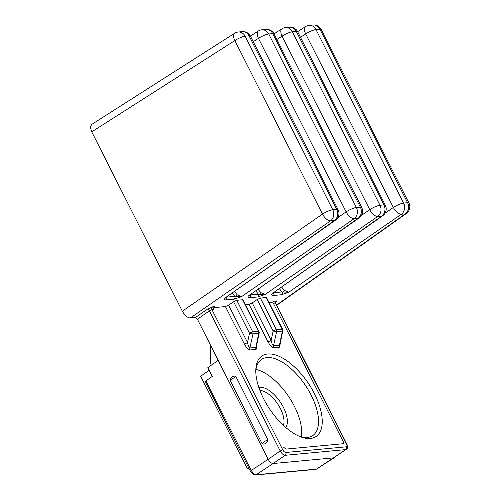 <?xml version="1.0" encoding="UTF-8"?>
<svg xmlns="http://www.w3.org/2000/svg" width="500" height="500" viewBox="0 0 500 500"><rect width="100%" height="100%" fill="white"/><g stroke="black" fill="none" stroke-linecap="round" stroke-linejoin="round"><path stroke-width="0.75" d="M314.5 393.837A48.525 23.231 -123.9 0 1 301.2 437.05A48.525 23.231 -123.9 0 1 263.544 398.612A48.525 23.231 -123.9 0 1 255.819 369.531A48.525 23.231 -123.9 0 1 278.331 355.975A48.525 23.231 -123.9 0 1 314.5 393.837M299.881 436.544A45.894 21.969 56.1 0 0 312.531 435.719A45.894 21.969 56.1 0 0 311.2 395.256A45.894 21.969 56.1 0 0 261.331 359.544A45.894 21.969 56.1 0 0 255.787 370.938M250.119 349.938C248.3 349.663 246.356 347.65 244.294 343.9A2.587 0.575 153.2 0 0 247.5 342.531L249.531 333.263L233.594 301.706L228.619 305.15L247.5 342.531C248.212 345.875 249.006 347.688 249.881 347.975A2.587 2.188 86.3 0 0 250.119 349.938L250.15 349.938A2.587 2.194 84.6 0 1 249.9 347.975L255.856 347.419L258.762 333.312L252.994 333.85A2.587 0.444 -167.6 0 1 249.531 333.263A2.587 0.575 153.2 0 1 252.744 331.887L258.506 331.35L242.55 299.756L242.975 299.862L258.931 331.45A2.587 0.575 153.2 0 0 258.506 331.35A2.587 2.194 -95.4 0 1 258.762 333.312A2.587 0.5 -168.4 0 0 259.156 333.137A2.587 2.587 0 0 0 258.931 331.45M273.738 347.725C271.919 347.45 269.975 345.438 267.913 341.688A2.587 0.575 153.2 0 0 271.119 340.319L273.15 331.044L257.213 299.494L252.237 302.938L271.119 340.319C271.831 343.663 272.625 345.475 273.5 345.763A2.587 2.188 86.3 0 0 273.738 347.725L273.769 347.725A2.587 2.194 84.6 0 1 273.519 345.763L279.475 345.206L282.375 331.1L276.613 331.637A2.587 0.444 -167.6 0 1 273.15 331.044A2.587 0.575 153.2 0 1 276.363 329.675L282.125 329.137L266.169 297.538L266.594 297.644L282.55 329.237A2.587 0.575 153.2 0 0 282.125 329.137A2.587 2.194 -95.4 0 1 282.375 331.1A2.587 0.5 -168.4 0 0 282.775 330.925A2.587 2.587 0 0 0 282.55 329.237M258.825 387.406A24.556 11.756 -123.9 0 1 283.456 407.425A24.556 11.756 -123.9 0 1 285.781 427.519M283.369 425.344A22.181 10.619 56.1 0 0 280.475 408.706A22.181 10.619 56.1 0 0 259.919 390.462M301.35 436.944A45.5 21.781 56.1 0 0 294.45 406.394A45.5 21.781 56.1 0 0 255.969 369.431M249.025 468.475L247.325 468.638L200.662 376.256L209.131 370.256M248.669 467.762L247.325 468.638M211.356 365.175L210.794 364.062L210.394 344.919M213.912 309.494L211.969 309.675L209.425 310.844A2.069 0.969 55.1 0 0 207.413 309.156L212.544 306.881L214.506 306.694C213.663 307.425 213.469 308.356 213.912 309.494L212.594 306.875M283.369 446.981L285.863 449.106L342.906 443.756L285.863 449.106L283.369 446.981M274.225 301.1L272.781 302.125L343.125 441.381C343.725 442.744 343.65 443.537 342.906 443.756L343.219 443.644L342.906 443.756C343.65 443.537 343.725 442.744 343.125 441.381L273.675 303.894L274.225 301.1L276.188 300.912C277.306 300.925 277.044 301.544 275.406 302.781M282.775 330.925L280.006 344.381L279.475 345.206A2.587 2.194 84.6 0 0 279.725 347.163L280.262 343.113M259.156 333.137L256.388 346.594L255.856 347.419A2.587 2.194 84.6 0 0 256.106 349.381L256.644 345.325M208.906 369.812L208.594 370.637M265.644 443.256C264.406 444.288 263.194 444.381 262.013 443.531A10.337 2.288 -26.8 0 1 264.425 441.688A10.337 2.288 -26.8 0 1 267.775 439.681C267.806 441.344 267.094 442.537 265.644 443.256M235.944 376.675A10.337 2.288 153.2 0 0 232.594 378.681A10.337 2.288 153.2 0 0 230.181 380.525C230.131 378.919 230.8 377.756 232.194 377.038C233.463 375.938 234.713 375.819 235.944 376.675L267.775 439.681M226.781 297.119L234.794 296.369L241.469 296.706L234.225 299.163L226.012 299.931C224.644 299.881 224.181 299.337 224.631 298.281L335.469 220.144A8.275 8.275 0 0 0 338.075 209.662A8.275 1.831 153.2 0 0 336.719 209.344L249.069 35.825L245.119 36.194L332.762 209.713L336.719 209.344A8.275 7.031 -95.4 0 1 334.431 220.519L330.481 220.894L190.319 317.994L195.413 317.512L207.413 309.156M234.494 291.65L237.319 294.894L241.469 296.706L354.1 218.681A8.275 7.031 -95.4 0 0 356.381 207.5L360.337 207.125L272.688 33.612L268.738 33.981L356.381 207.5A8.275 1.831 -26.8 0 0 346.119 211.887L258.469 38.369L253.231 41.712M250.4 294.906L258.412 294.15L265.087 294.494L257.844 296.95L249.631 297.719C248.263 297.669 247.8 297.119 248.25 296.069L359.087 217.931A8.275 8.275 0 0 0 361.694 207.45L274.044 33.931A8.275 8.275 0 0 0 265.887 29.425A8.275 7.031 -95.4 0 1 272.688 33.612A8.275 1.831 -26.8 0 1 274.044 33.931M258.113 289.438L260.938 292.681L265.087 294.494L377.719 216.462A8.275 7.031 -95.4 0 0 380 205.281L383.95 204.913L296.306 31.4L292.356 31.769L380 205.281A8.275 1.831 -26.8 0 0 369.738 209.675L282.087 36.156L276.85 39.494M274.019 292.688L282.031 291.938L288.706 292.275L281.462 294.738L273.25 295.506C271.881 295.456 271.419 294.906 271.863 293.856L382.706 215.719A8.275 8.275 0 0 0 385.306 205.238L297.663 31.719A8.275 8.275 0 0 0 289.506 27.212A8.275 7.031 -95.4 0 1 296.306 31.4A8.275 1.831 -26.8 0 1 297.663 31.719M281.731 287.225L284.556 290.462L288.706 292.275L401.337 214.25A8.275 7.031 -95.4 0 0 403.619 203.069L407.569 202.7L319.925 29.188L315.969 29.556L403.619 203.069A8.275 1.831 -26.8 0 0 393.356 207.456L305.706 33.944L300.469 37.281M190.319 317.994C187.469 317.781 184.806 315.519 182.338 311.2L91.744 131.85L90.425 127.413L91.512 124.556L234.644 33.275A8.275 3.869 57.5 0 0 234.85 40.581L91.744 131.85M205.55 381.819C204.994 381.812 205.125 381.5 205.944 380.887L212.25 376.444L207.819 367.669L218.194 360.363L197.406 319.212L195.413 317.512M205.944 380.887L251.213 470.506L253.612 473.612L256.2 474.75L273.15 463.531L333.688 457.856L345.619 449.625L285.231 455.288L273.15 463.531C271.369 463.4 269.706 461.987 268.163 459.288L280.244 451.044L209.425 310.844L197.406 319.212M218.194 360.363L268.163 459.288L251.213 470.506A2.069 0.456 153.2 0 0 250.469 471.325L205.212 381.731M244.294 343.9L225.431 306.562L213.794 307.65M225.431 306.562L228.619 305.15M233.594 301.706L236.781 300.294L242.55 299.756M267.913 341.688L249.05 304.344L245.413 304.688M249.05 304.344L252.237 302.938M257.213 299.494L260.4 298.081L266.169 297.538M272.781 302.125L269.031 302.475M230.181 380.525L262.013 443.531M346.344 449.331L316.525 469.094L334.288 457.656M212.544 306.881A2.069 1.756 84.6 0 0 211.969 309.675L282.825 449.938C283.75 451.556 284.744 452.406 285.812 452.481L346.2 446.825C347.1 446.562 347.188 445.606 346.469 443.969A2.069 0.456 -26.8 0 1 346.806 444.05L275.963 303.8L273.675 303.894M361.388 215.456L369.738 209.675A8.275 3.806 55.3 0 0 377.719 216.462L381.669 216.094L271.863 293.856L273.269 293.319M337.769 217.669L346.119 211.887A8.275 3.806 55.3 0 0 354.1 218.681L358.05 218.306L248.25 296.069L249.65 295.531M335.469 220.144A8.275 4.05 54.7 0 1 334.431 220.519L224.631 298.281L226.031 297.744M273.863 292.8A2.069 1.756 84.6 0 1 273.25 295.506M279.475 288.825L282.031 291.938A2.069 1.756 84.6 0 1 281.462 294.738M250.244 295.012A2.069 1.756 84.6 0 1 249.631 297.719M255.856 291.038L258.412 294.15A2.069 1.756 84.6 0 1 257.844 296.95M226.625 297.225A2.069 1.756 84.6 0 1 226.012 299.931M232.237 293.25L234.794 296.369A2.069 1.756 84.6 0 1 234.225 299.163M260.4 298.081L276.363 329.675A2.587 2.194 -95.4 0 1 276.613 331.637L273.5 345.763M236.781 300.294L252.744 331.887A2.587 2.194 -95.4 0 1 252.994 333.85L249.881 347.975M279.725 347.163L273.769 347.725M256.106 349.381L250.15 349.938M237.319 294.894A2.069 0.919 -49.6 0 0 235.869 296.681M260.938 292.681A2.069 0.919 -49.6 0 0 259.488 294.462M284.556 290.462A2.069 0.919 -49.6 0 0 283.106 292.25M253.612 473.612A2.069 0.919 130.4 0 1 252.413 473.831L252.413 473.831A2.069 0.919 130.4 0 1 252.244 473.269M317.119 468.894L315.825 469.344A2.069 1.756 84.6 0 0 316.525 469.094L256.2 474.75A2.069 1.756 84.6 0 1 255.5 475L252.413 473.831L250.469 471.325M276.581 305.031L405.288 213.881L401.337 214.25A8.275 3.806 55.3 0 1 393.356 207.456L385.006 213.244M346.469 443.969L275.619 303.706A2.069 1.756 -95.4 0 1 276.188 300.912M182.338 311.2L322.5 214.1L234.85 40.581A8.275 1.831 153.2 0 1 245.119 36.194A8.275 7.031 -95.4 0 0 238.319 32.013L242.269 31.644A8.275 7.031 84.6 0 1 249.069 35.825A8.275 1.831 153.2 0 1 250.425 36.15A8.275 8.275 0 0 0 242.269 31.644M408.925 203.019A8.275 1.831 -26.8 0 0 407.569 202.7A8.275 7.031 -95.4 0 1 405.288 213.881A8.275 4.05 54.7 0 0 406.325 213.5A8.275 8.275 0 0 0 408.925 203.019L321.281 29.506A8.275 8.275 0 0 0 313.125 25A8.275 7.031 -95.4 0 1 319.925 29.188A8.275 1.831 -26.8 0 1 321.281 29.506M309.169 25.369A8.275 8.275 0 0 0 305.494 26.631A8.275 3.869 -122.5 0 0 305.706 33.944A8.275 1.831 -26.8 0 1 315.969 29.556A8.275 7.031 -95.4 0 0 309.169 25.369L313.125 25M385.306 205.238A8.275 1.831 -26.8 0 0 383.95 204.913A8.275 7.031 -95.4 0 1 381.669 216.094A8.275 4.05 54.7 0 0 382.706 215.719M285.556 27.581A8.275 8.275 0 0 0 281.875 28.844A8.275 3.869 -122.5 0 0 282.087 36.156A8.275 1.831 -26.8 0 1 292.356 31.769A8.275 7.031 -95.4 0 0 285.556 27.581L289.506 27.212M361.694 207.45A8.275 1.831 -26.8 0 0 360.337 207.125A8.275 7.031 -95.4 0 1 358.05 218.306A8.275 4.05 54.7 0 0 359.087 217.931M261.938 29.8A8.275 8.275 0 0 0 258.256 31.056A8.275 3.869 -122.5 0 0 258.469 38.369A8.275 1.831 -26.8 0 1 268.738 33.981A8.275 7.031 -95.4 0 0 261.938 29.8L265.887 29.425M322.5 214.1A8.275 3.806 55.3 0 0 330.481 220.894A8.275 7.031 84.6 0 0 332.762 209.713A8.275 1.831 153.2 0 0 322.5 214.1M346.806 444.05C347.413 444.931 348.15 448.781 346.238 449.406L345.619 449.625A2.069 1.756 84.6 0 0 346.2 446.825M285.812 452.481A2.069 1.756 84.6 0 1 285.231 455.288C283.456 455.15 281.794 453.738 280.244 451.044A2.069 0.456 153.2 0 1 282.825 449.938M276.712 305.294L406.325 213.5M297.625 31.65L305.494 26.631M274.006 33.862L281.875 28.844M250.387 36.081L258.256 31.056M238.319 32.013A8.275 8.275 0 0 0 234.644 33.275M338.075 209.662L250.425 36.15M315.825 469.344L255.5 475M275.15 302.875L275.981 302.175L275.956 303.8"/></g></svg>
